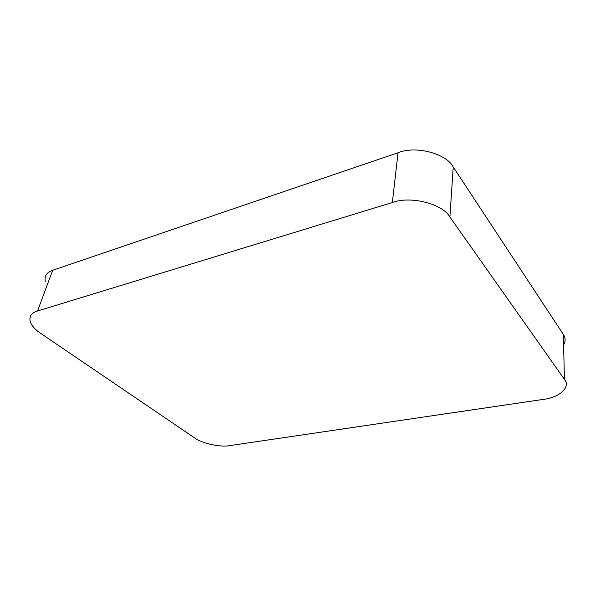 <?xml version="1.0" encoding="UTF-8"?>
<svg xmlns="http://www.w3.org/2000/svg" width="596" height="596" viewBox="0 0 596 596"><rect width="100%" height="100%" fill="white"/><g stroke="black" fill="none" stroke-linecap="round" stroke-linejoin="round"><path stroke-width="0.89" d="M563.369 334.483L564.419 379.369L563.369 334.483L453.236 166.984L449.898 217.019C442.731 203.825 410.339 195.585 392.347 202.521L37.526 310.985C31.35 312.863 28.936 316.506 30.292 321.907C31.946 326.027 35.298 329.759 40.327 333.104L194.579 437.889C201.701 443.357 220.513 447.484 229.684 445.622L543.299 399.394C559.137 397.785 571.192 387.035 564.419 379.369L449.898 217.019M392.347 202.521L398.046 152.762L52.694 270.264L37.526 310.985M563.384 334.505C565.582 337.746 565.664 341.232 563.622 344.965M398.046 152.762C415.39 145.394 446.411 153.47 453.236 166.984M45.311 281.826C44.164 276.171 46.622 272.32 52.694 270.264"/></g></svg>
